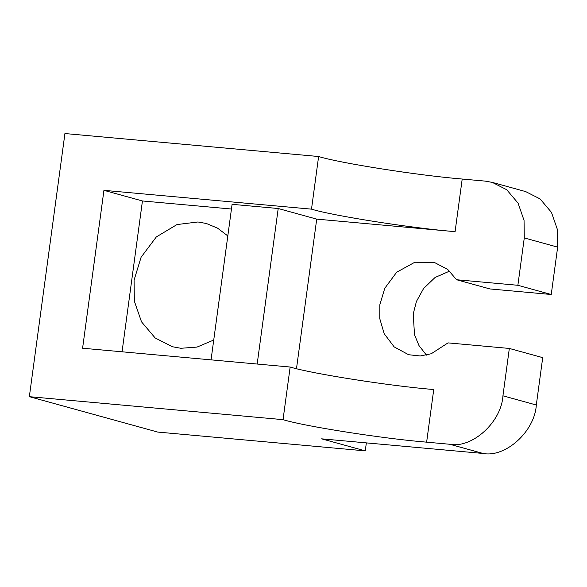 <?xml version="1.0" encoding="UTF-8"?>
<svg xmlns="http://www.w3.org/2000/svg" width="587" height="587" viewBox="0 0 587 587"><rect width="100%" height="100%" fill="white"/><g stroke="black" fill="none" stroke-linecap="round" stroke-linejoin="round"><path stroke-width="0.88" d="M227.815 235.923L217.572 228.16L206.419 223.508L197.966 221.974L176.995 224.564L156.325 236.928L141.107 257.216L134.078 280.109L134.342 301.146L141.511 321.83L155.159 337.958L172.431 346.741L180.891 348.282L197.056 347.078L213.741 340.012M551.244 294.498L517.873 285.289L456.569 279.742L489.94 288.943L551.244 294.498L557.65 247.134L524.279 237.926L524.052 220.404L518.079 203.161L506.713 189.726L492.31 182.403L485.266 181.126L462.204 179.035C418.861 175.535 339.888 163.149 318.616 156.516L64.93 133.542L29.35 396.673L283.037 419.654L290.154 367.029L82.591 348.223L103.936 190.342L311.499 209.148L318.616 156.516M517.873 285.289L524.279 237.926M296.494 368.665L316.716 219.127L455.086 231.66C411.744 228.16 332.778 215.774 311.499 209.148M211.056 359.86L232.085 204.327L278.209 208.51L257.179 364.035M29.35 396.673L157.705 432.069L365.268 450.875L321.625 438.834L483.064 453.457L449.693 444.256L426.632 442.165C383.282 438.665 304.315 426.287 283.037 419.654M449.693 444.256C472.19 448.673 501.474 422.031 502.934 395.807L509.333 348.443L542.711 357.644L536.305 405.015C534.845 431.24 505.568 457.882 483.064 453.457M365.268 450.875L366.347 442.892M426.456 355.12L418.993 345.596L414.51 334.737L413.219 313.957L416.432 301.439L423.609 288.488L435.077 277.475L449.627 271.106M492.31 182.403L525.688 191.604L540.084 198.927L551.457 212.369L557.43 229.605L557.65 247.134M456.569 279.742L447.727 269.433L434.101 262.301L414.789 262.257L396.673 272.229L384.771 288.29L379.84 304.748L379.774 318.668L384.199 333.717L394.171 346.902L408.611 354.724L420.263 355.971L431.247 353.741L448.028 342.889L509.333 348.443M426.632 442.165L433.742 389.541C390.399 386.041 311.433 373.655 290.154 367.029M122.052 351.796L142.443 200.967L103.936 190.342M142.443 200.967L231.447 209.023M316.716 219.127L278.209 208.51M455.086 231.66L462.204 179.035M502.934 395.807L536.305 405.015"/></g></svg>
